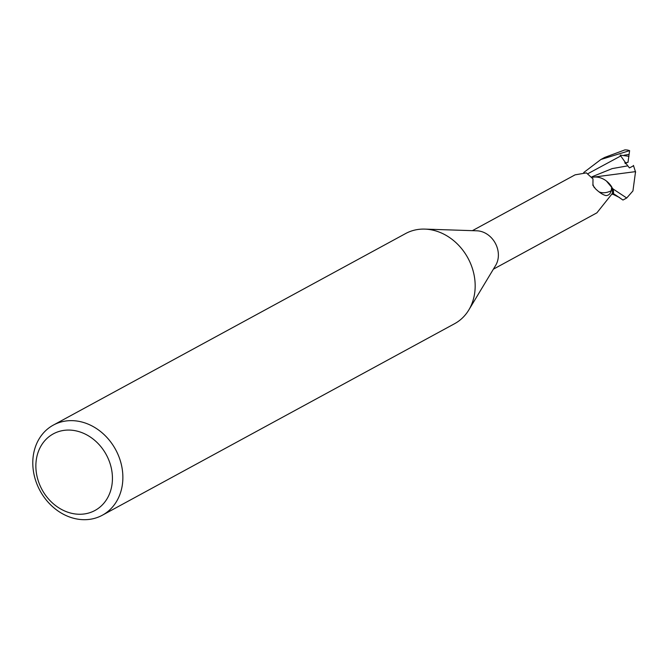 <?xml version="1.0" encoding="UTF-8"?>
<svg xmlns="http://www.w3.org/2000/svg" width="669" height="669" viewBox="0 0 669 669"><rect width="100%" height="100%" fill="white"/><g stroke="black" fill="none" stroke-linecap="round" stroke-linejoin="round"><path stroke-width="1" d="M53.328 425.099L405.623 233.548A51.296 43.025 61.5 0 1 424.832 229.107A51.296 43.025 61.5 0 1 474.513 294.151A51.296 43.025 61.5 0 1 468.802 309.973A51.296 43.025 61.5 0 1 454.636 323.679L102.332 515.23A51.296 43.025 61.5 0 1 53.002 507.035A51.296 43.025 61.5 0 1 33.45 454.619A51.296 43.025 61.5 0 1 53.328 425.099A51.296 43.025 61.5 0 1 102.658 433.286A51.296 43.025 61.5 0 1 122.21 485.702A51.296 43.025 61.5 0 1 102.332 515.23M424.832 229.107L476.872 230.805A21.926 18.389 61.5 0 1 498.104 258.61A21.926 18.389 61.5 0 1 495.67 265.376L468.802 309.973M111.874 485.376A43.602 36.569 61.5 0 1 67.602 512.136A43.602 36.569 61.5 0 1 36.427 458.951A43.602 36.569 61.5 0 1 80.698 432.191A43.602 36.569 61.5 0 1 111.874 485.376M493.371 269.189L596.882 212.842L612.52 193.241A21.926 18.389 61.5 0 0 611.709 186.877L611.257 190.724A23.841 15.262 -57.4 0 1 599.248 191.953M594.373 187.696A23.841 15.262 -57.4 0 1 592.935 184.243L592.985 178.882L586.395 172.886L575.064 174.852L472.423 230.654M611.257 190.724C610.463 193.692 608.773 195.331 606.181 195.616C603.313 195.089 599.792 192.856 595.619 188.926L592.843 185.254L592.935 184.243M592.308 177.335A19.802 16.608 61.5 0 1 607.552 181.968A19.802 16.608 61.5 0 1 611.709 186.877M606.432 181.04L613.063 188.976A22.955 19.25 61.5 0 1 613.423 193.684L612.286 193.483M613.063 188.976L607.552 181.968M583.719 172.535L600.913 159.481L629.613 150.642L627.982 162.375L624.737 162.885L625.615 162.726L625.448 163.738M616.082 195.356L622.964 200.039L626.719 197.999L613.063 188.967A22.955 19.25 61.5 0 1 613.414 193.684L616.082 195.356M593.269 177.168L635.55 171.624L632.941 190.924L626.719 197.999M629.613 150.642A23.081 19.359 61.5 0 0 627.121 149.981L624.93 149.873L604.667 157.441L600.913 159.481M628.977 156.329L620.13 155.091L627.773 165.837L612.202 168.596L591.973 176.775M633.434 165.427L635.617 172.234M627.773 165.837L629.47 167.919L633.602 165.728M613.23 189.302A23.081 19.359 61.5 0 1 613.532 193.701M611.683 194.102L613.306 194.436L611.901 193.876M629.069 154.363L624.01 155.241M620.581 156.053L588.202 173.522M613.306 194.436L619.611 197.598"/></g></svg>
